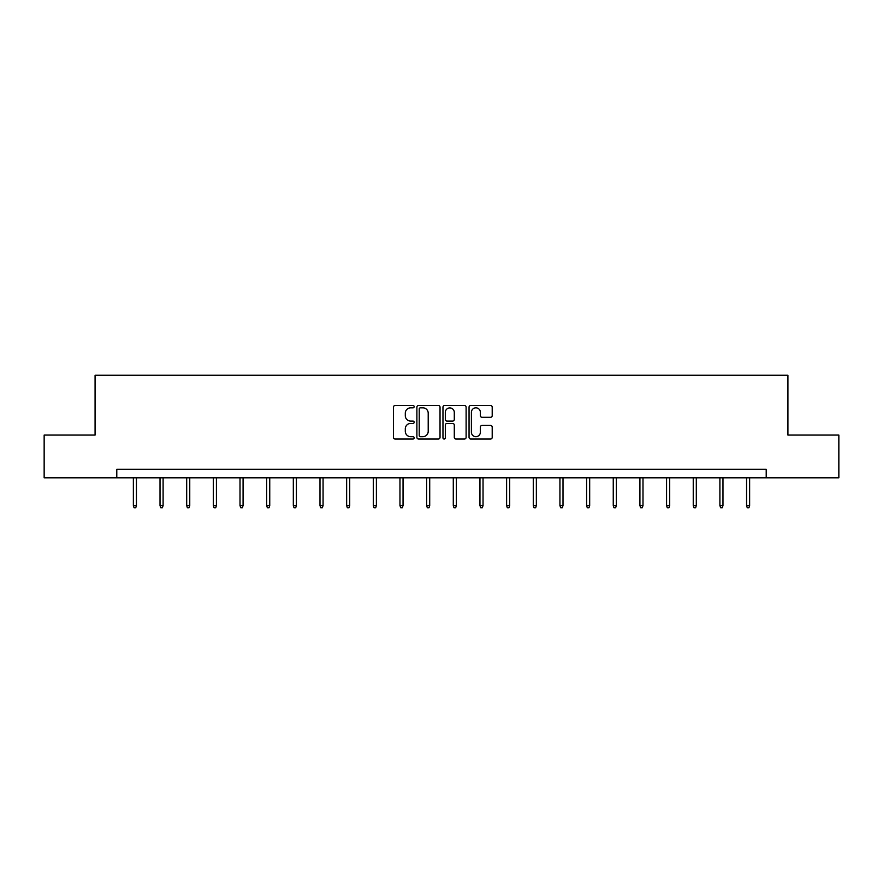 <?xml version="1.0" encoding="UTF-8"?>
<svg xmlns="http://www.w3.org/2000/svg" width="883" height="883" viewBox="0 0 883 883"><rect width="100%" height="100%" fill="white"/><g stroke="black" fill="none" stroke-linecap="round" stroke-linejoin="round"><path stroke-width="1.32" d="M414.16 406.655A1.17 1.17 0 0 0 412.979 405.485L395.154 405.485A1.678 1.678 0 0 0 393.476 407.162L393.476 437.35A1.678 1.678 0 0 0 395.154 439.028L412.979 439.028A1.17 1.17 0 0 0 414.16 437.858A1.17 1.17 0 0 0 412.979 436.688L410.672 436.688A5.364 5.364 0 0 1 405.308 431.312L405.308 428.796A5.364 5.364 0 0 1 410.672 423.432L412.979 423.432A1.17 1.17 0 0 0 414.16 422.262A1.17 1.17 0 0 0 412.979 421.081L410.672 421.081A5.364 5.364 0 0 1 405.308 415.716L405.308 413.2A5.364 5.364 0 0 1 410.672 407.825L412.979 407.825A1.17 1.17 0 0 0 414.16 406.655M490.529 417.306A1.678 1.678 0 0 0 492.206 415.628L492.206 407.162A1.678 1.678 0 0 0 490.529 405.485L470.727 405.485A1.678 1.678 0 0 0 469.05 407.162L469.05 437.35A1.678 1.678 0 0 0 470.727 439.028L490.529 439.028A1.678 1.678 0 0 0 492.206 437.35L492.206 427.118A1.678 1.678 0 0 0 490.529 425.44L482.052 425.44A1.678 1.678 0 0 0 480.374 427.118L480.374 432.195A4.492 4.492 0 0 1 475.893 436.688A4.492 4.492 0 0 1 471.401 432.195L471.401 412.317A4.492 4.492 0 0 1 475.893 407.825A4.492 4.492 0 0 1 480.374 412.317L480.374 415.628A1.678 1.678 0 0 0 482.052 417.306L490.529 417.306M116.788 477.802L44.15 477.802L44.15 435.076L95.077 435.076L95.077 375.253L787.923 375.253L787.923 435.076L838.85 435.076L838.85 477.802L766.212 477.802L766.212 469.259L116.788 469.259L116.788 477.802L766.212 477.802M440.032 407.162A1.678 1.678 0 0 0 438.354 405.485L418.564 405.485A1.678 1.678 0 0 0 416.886 407.162L416.886 437.35A1.678 1.678 0 0 0 418.564 439.028L438.354 439.028A1.678 1.678 0 0 0 440.032 437.35L440.032 407.162M444.646 405.485L464.436 405.485A1.678 1.678 0 0 1 466.114 407.162L466.114 437.35A1.678 1.678 0 0 1 464.436 439.028L455.97 439.028A1.678 1.678 0 0 1 454.292 437.35L454.292 425.109A1.678 1.678 0 0 0 452.615 423.432L446.997 423.432A1.678 1.678 0 0 0 445.319 425.109L445.319 437.858A1.17 1.17 0 0 1 444.138 439.028A1.17 1.17 0 0 1 442.968 437.858L442.968 407.162A1.678 1.678 0 0 1 444.646 405.485M420.407 407.825A1.17 1.17 0 0 0 419.226 409.006L419.226 435.507A1.17 1.17 0 0 0 420.407 436.688L422.836 436.688A5.364 5.364 0 0 0 428.211 431.312L428.211 413.2A5.364 5.364 0 0 0 422.836 407.825L420.407 407.825M454.292 412.405A4.492 4.492 0 0 0 449.8 407.913A4.492 4.492 0 0 0 445.319 412.405L445.319 419.403A1.678 1.678 0 0 0 446.997 421.081L452.615 421.081A1.678 1.678 0 0 0 454.292 419.403L454.292 412.405M136.435 505.517L135.75 507.747L134.05 507.747L133.366 505.517L136.435 505.517L136.435 477.802M133.366 505.517L133.366 477.802M163.101 505.517L162.417 507.747L160.706 507.747L160.022 505.517L163.101 505.517L163.101 477.802M160.022 505.517L160.022 477.802M189.757 505.517L189.072 507.747L187.362 507.747L186.688 505.517L189.757 505.517L189.757 477.802M186.688 505.517L186.688 477.802M216.423 505.517L215.739 507.747L214.028 507.747L213.344 505.517L216.423 505.517L216.423 477.802M213.344 505.517L213.344 477.802M243.079 505.517L242.395 507.747L240.684 507.747L240.01 505.517L243.079 505.517L243.079 477.802M240.01 505.517L240.01 477.802M269.745 505.517L269.061 507.747L267.35 507.747L266.666 505.517L269.745 505.517L269.745 477.802M266.666 505.517L266.666 477.802M296.401 505.517L295.717 507.747L294.006 507.747L293.322 505.517L296.401 505.517L296.401 477.802M293.322 505.517L293.322 477.802M323.068 505.517L322.383 507.747L320.672 507.747L319.988 505.517L323.068 505.517L323.068 477.802M319.988 505.517L319.988 477.802M349.723 505.517L349.039 507.747L347.328 507.747L346.644 505.517L349.723 505.517L349.723 477.802M346.644 505.517L346.644 477.802M376.39 505.517L375.705 507.747L373.995 507.747L373.31 505.517L376.39 505.517L376.39 477.802M373.31 505.517L373.31 477.802M403.045 505.517L402.361 507.747L400.65 507.747L399.966 505.517L403.045 505.517L403.045 477.802M399.966 505.517L399.966 477.802M429.712 505.517L429.028 507.747L427.317 507.747L426.632 505.517L429.712 505.517L429.712 477.802M426.632 505.517L426.632 477.802M456.368 505.517L455.683 507.747L453.972 507.747L453.288 505.517L456.368 505.517L456.368 477.802M453.288 505.517L453.288 477.802M483.034 505.517L482.35 507.747L480.639 507.747L479.955 505.517L483.034 505.517L483.034 477.802M479.955 505.517L479.955 477.802M509.69 505.517L509.005 507.747L507.295 507.747L506.61 505.517L509.69 505.517L509.69 477.802M506.61 505.517L506.61 477.802M536.356 505.517L535.672 507.747L533.961 507.747L533.277 505.517L536.356 505.517L536.356 477.802M533.277 505.517L533.277 477.802M563.012 505.517L562.328 507.747L560.617 507.747L559.932 505.517L563.012 505.517L563.012 477.802M559.932 505.517L559.932 477.802M589.678 505.517L588.994 507.747L587.283 507.747L586.599 505.517L589.678 505.517L589.678 477.802M586.599 505.517L586.599 477.802M616.334 505.517L615.65 507.747L613.939 507.747L613.255 505.517L616.334 505.517L616.334 477.802M613.255 505.517L613.255 477.802M642.99 505.517L642.316 507.747L640.605 507.747L639.921 505.517L642.99 505.517L642.99 477.802M639.921 505.517L639.921 477.802M669.656 505.517L668.972 507.747L667.261 507.747L666.577 505.517L669.656 505.517L669.656 477.802M666.577 505.517L666.577 477.802M696.312 505.517L695.638 507.747L693.928 507.747L693.243 505.517L696.312 505.517L696.312 477.802M693.243 505.517L693.243 477.802M722.978 505.517L722.294 507.747L720.583 507.747L719.899 505.517L722.978 505.517L722.978 477.802M719.899 505.517L719.899 477.802M749.634 505.517L748.95 507.747L747.25 507.747L746.565 505.517L749.634 505.517L749.634 477.802M746.565 505.517L746.565 477.802"/></g></svg>
